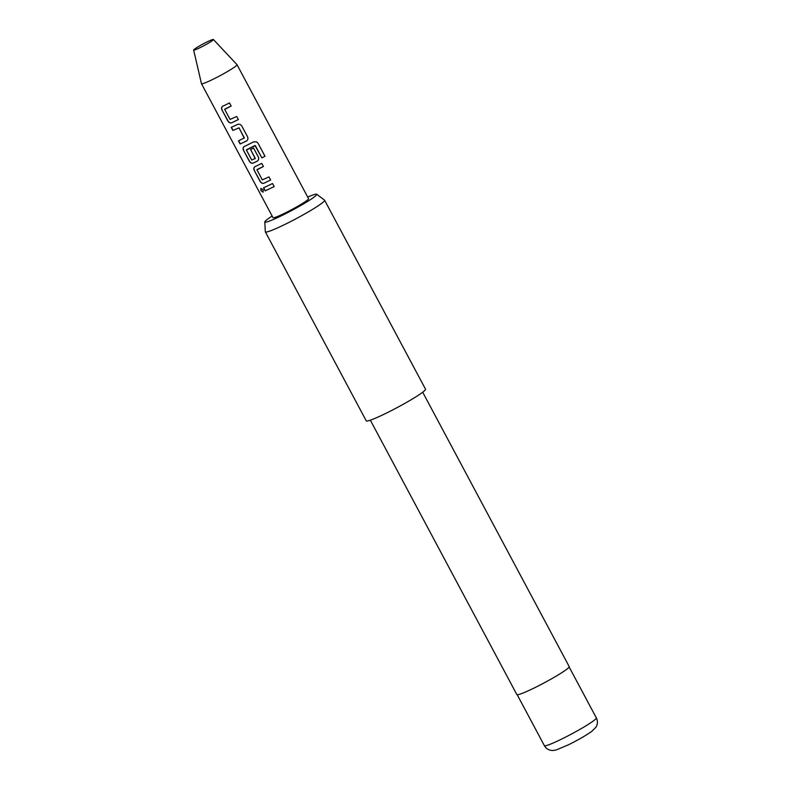 <?xml version="1.0" encoding="UTF-8"?>
<svg xmlns="http://www.w3.org/2000/svg" width="790" height="790" viewBox="0 0 790 790"><rect width="100%" height="100%" fill="white"/><g stroke="black" fill="none" stroke-linecap="round" stroke-linejoin="round"><path stroke-width="1.19" d="M260.937 190.647L260.848 188.405L263.169 189.807L263.09 192.158L260.937 190.647M263.159 192.098L261.115 190.538L260.937 188.366M208.007 41.465A11.198 0.958 151.9 0 1 213.409 39.5A11.198 0.958 151.9 0 1 209.014 42.808A11.198 0.958 151.9 0 1 199.08 48.121A11.198 0.958 151.9 0 1 193.659 50.047A11.198 0.958 151.9 0 1 208.007 41.465M213.409 39.5L236.99 64.652A20.155 1.718 151.9 0 1 237.02 64.681A20.155 1.718 151.9 0 1 211.207 80.165A20.155 1.718 151.9 0 1 201.45 83.671A20.155 1.718 151.9 0 1 201.44 83.631L193.659 50.047M272.135 216.055A29.418 2.518 -28.1 0 0 267.603 219.156A29.418 2.518 -28.1 0 0 264.808 221.931A29.418 2.518 -28.1 0 0 284.825 214.09A29.418 2.518 -28.1 0 0 313.966 197.194A29.418 2.518 -28.1 0 0 316.662 194.241A29.418 2.518 -28.1 0 0 307.705 197.066M316.662 194.241L324.542 200.137A33.595 2.874 151.9 0 1 324.621 200.226A33.595 2.874 151.9 0 1 321.461 203.514A33.595 2.874 151.9 0 1 288.765 222.513A33.595 2.874 151.9 0 1 265.351 231.875A33.595 2.874 151.9 0 1 265.322 231.756L264.808 221.931M370.342 420.181L516.857 694.578A29.674 2.538 -28.1 0 0 537.536 686.312A29.674 2.538 -28.1 0 0 566.42 669.525A29.674 2.538 -28.1 0 0 569.215 666.622L422.699 392.225M265.351 231.875L366.254 420.843A33.595 2.874 -28.1 0 0 389.668 411.481A33.595 2.874 -28.1 0 0 422.364 392.482A33.595 2.874 -28.1 0 0 425.524 389.194L324.621 200.226M224.646 105.337L229.485 102.947L231.144 106.048L224.706 109.425L230.058 119.438L236.704 116.466L238.363 119.567L231.648 122.825C230.147 123.26 228.873 122.628 227.826 120.939L222.039 110.106C221.2 108.319 221.457 107.015 222.78 106.196L224.646 105.337M235.39 125.462L237.425 124.484C239.192 123.862 240.644 124.356 241.78 125.975L247.576 136.828C248.297 138.675 247.882 140.107 246.312 141.114L240.121 143.978L238.462 140.877L244.347 137.904L238.995 127.881L232.892 130.439L231.233 127.348L235.39 125.462M246.154 145.617L253.59 141.884L256.562 141.854L258.034 143.227L264.996 156.252L261.885 157.911L255.328 145.636L246.411 150.041L251.763 160.064L255.288 158.395L250.588 149.587L253.59 148.086L258.33 156.973C259.061 158.82 258.646 160.252 257.076 161.269L253.175 163.115C251.664 163.55 250.381 162.928 249.334 161.239L243.547 150.386C242.718 148.599 242.974 147.296 244.288 146.476L246.154 145.617M256.908 165.762L261.757 163.382L263.406 166.483L256.977 169.86L262.32 179.873L268.985 176.901L270.634 179.992L263.919 183.25C262.418 183.685 261.144 183.063 260.098 181.374L254.311 170.531C253.481 168.744 253.728 167.45 255.051 166.631L256.908 165.762M267.662 185.897L272.51 183.507L274.169 186.598L265.173 190.864L263.514 187.773L267.662 185.897M201.45 83.671L273.004 217.665A20.155 1.718 -28.1 0 0 282.751 214.159A20.155 1.718 -28.1 0 0 308.564 198.675L237.02 64.681M274.209 186.559L265.173 190.864M265.312 190.775L263.643 187.684M270.674 179.952L264.028 183.181C262.537 183.626 261.263 182.994 260.236 181.285L260.098 181.374M263.445 166.433L257.036 169.573M260.236 181.285L254.311 170.531M254.439 170.442C253.61 168.665 253.857 167.362 255.16 166.552M256.513 141.825L258.034 143.227L264.966 156.242L261.885 157.911L255.012 145.548M257.145 161.209L253.284 163.036C251.783 163.49 250.509 162.858 249.472 161.15L243.547 150.386M243.675 150.297C242.856 148.51 243.093 147.217 244.406 146.397M255.21 158.701L250.657 149.527M255.022 145.518L246.48 149.754M244.268 138.211L239.064 127.822L232.892 130.439M233.03 130.35L231.371 127.259M246.381 141.064L240.121 143.978M240.259 143.889L238.6 140.788M238.402 119.527L231.756 122.746C230.265 123.191 228.991 122.559 227.964 120.85L227.826 120.939M231.174 106.008L224.775 109.139M227.964 120.85L222.039 110.106M222.168 110.017C221.338 108.23 221.575 106.936 222.889 106.127M596.341 717.903C597.872 720.994 597.763 724.055 596.025 727.106L591.868 731.313C585.597 735.697 577.747 740.21 568.326 744.851L556.269 749.947L553.109 750.5C549.218 750.549 546.305 748.93 544.379 745.651A29.447 2.518 -28.1 0 0 564.909 737.445A29.447 2.518 -28.1 0 0 593.567 720.786A29.447 2.518 -28.1 0 0 596.341 717.903L569.156 666.997M544.379 745.651L517.203 694.746"/></g></svg>
